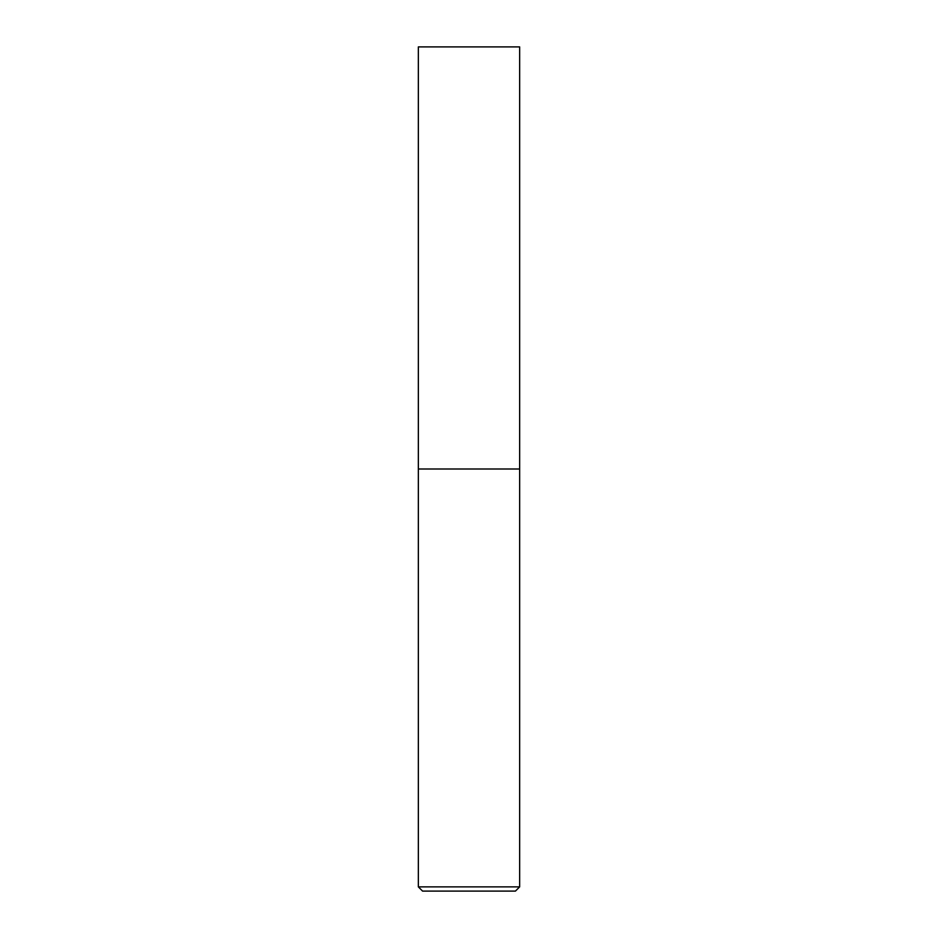<?xml version="1.0" encoding="UTF-8"?>
<svg xmlns="http://www.w3.org/2000/svg" width="938" height="938" viewBox="0 0 938 938"><rect width="100%" height="100%" fill="white"/><g stroke="black" fill="none" stroke-linecap="round" stroke-linejoin="round"><path stroke-width="0.7" stroke-dasharray="4.69 3.52" d="M418.348 886.879L519.652 886.879M519.652 469L418.348 469L519.652 469M515.431 891.1L422.569 891.1M418.348 46.9L519.652 46.9"/><path stroke-width="1.41" d="M519.652 886.879L519.652 46.9L418.348 46.9L418.348 886.879L422.569 891.1L515.431 891.1L519.652 886.879L418.348 886.879M418.348 469L519.652 469L418.348 469"/></g></svg>
